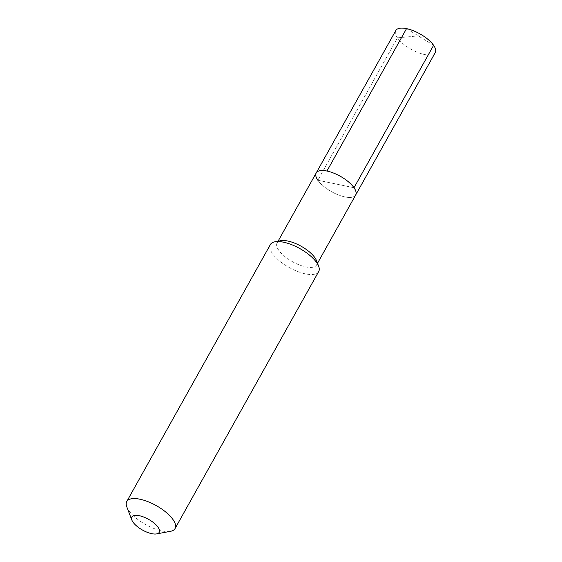 <?xml version="1.0" encoding="UTF-8"?>
<svg xmlns="http://www.w3.org/2000/svg" width="562" height="562" viewBox="0 0 562 562"><rect width="100%" height="100%" fill="white"/><g stroke="black" fill="none" stroke-linecap="round" stroke-linejoin="round"><path stroke-width="0.42" stroke-dasharray="2.81 2.11" d="M354.018 187.729L317.853 180.24A22.599 8.866 -150.8 0 0 338.408 194.944A22.599 8.866 -150.8 0 0 355.662 195.007A22.599 8.866 -150.8 0 1 338.408 194.944A22.599 8.866 -150.8 0 1 317.853 180.24A22.599 8.866 29.2 0 1 316.209 172.956M280.817 240.705A22.599 8.866 29.2 0 0 277.087 242.953A22.599 8.866 29.2 0 0 278.731 250.231A22.599 8.866 -150.8 0 0 299.293 264.941A22.599 8.866 -150.8 0 0 316.547 265.004A22.599 8.866 -150.8 0 0 316.504 260.649M318.696 271.551A27.671 10.861 -150.8 0 1 297.572 271.474A27.671 10.861 -150.8 0 1 272.394 253.469A27.671 10.861 29.2 0 1 270.385 244.547M126.794 506.896A27.671 10.861 29.2 0 0 128.754 510.479A27.671 10.861 -150.8 0 0 170.49 531.315M435.255 52.596A22.599 8.866 -150.8 0 1 418.002 52.533A22.599 8.866 -150.8 0 1 397.439 37.83L418.725 35.849L397.439 37.83L317.853 180.24L397.439 37.83A22.599 8.866 29.2 0 1 395.796 30.545M406.537 28.627L433.611 45.311M316.547 265.004L317.516 263.269M277.087 242.953L278.057 241.217"/><path stroke-width="0.84" d="M317.516 263.269L355.662 195.007A22.599 8.866 -150.8 0 0 354.018 187.729A22.599 8.866 29.2 0 0 333.463 173.019A22.599 8.866 29.2 0 0 316.209 172.956A22.599 8.866 29.2 0 1 333.463 173.019A22.599 8.866 29.2 0 1 354.018 187.729A22.599 8.866 -150.8 0 1 355.662 195.007L435.255 52.596A22.599 8.866 -150.8 0 0 433.611 45.311L354.018 187.729M318.647 266.219L316.504 260.649A22.599 8.866 -150.8 0 0 314.903 257.719A22.599 8.866 29.2 0 0 280.817 240.705L274.951 241.793A27.671 10.861 29.2 0 1 316.687 262.63A27.671 10.861 -150.8 0 1 318.647 266.219A27.671 10.861 -150.8 0 1 318.696 271.551L175.056 528.561A27.671 10.861 -150.8 0 0 173.047 519.646A27.671 10.861 29.2 0 0 147.876 501.634A27.671 10.861 29.2 0 0 126.745 501.557L270.385 244.547A27.671 10.861 29.2 0 1 274.951 241.793M156.622 533.9A15.68 6.154 -150.8 0 0 158.07 527.289A15.68 6.154 29.2 0 0 140.809 516.078A15.68 6.154 29.2 0 0 131.859 520.061A15.68 6.154 29.2 0 0 132.969 522.091A15.68 6.154 -150.8 0 0 156.622 533.9L170.49 531.315A27.671 10.861 -150.8 0 0 175.056 528.561M131.859 520.061L126.794 506.896A27.671 10.861 29.2 0 1 126.745 501.557M317.853 180.24A22.599 8.866 29.2 0 1 316.209 172.956L395.796 30.545A22.599 8.866 29.2 0 1 413.056 30.608A22.599 8.866 29.2 0 1 433.611 45.311M406.537 28.627L326.943 171.045M278.057 241.217L316.209 172.956"/></g></svg>
